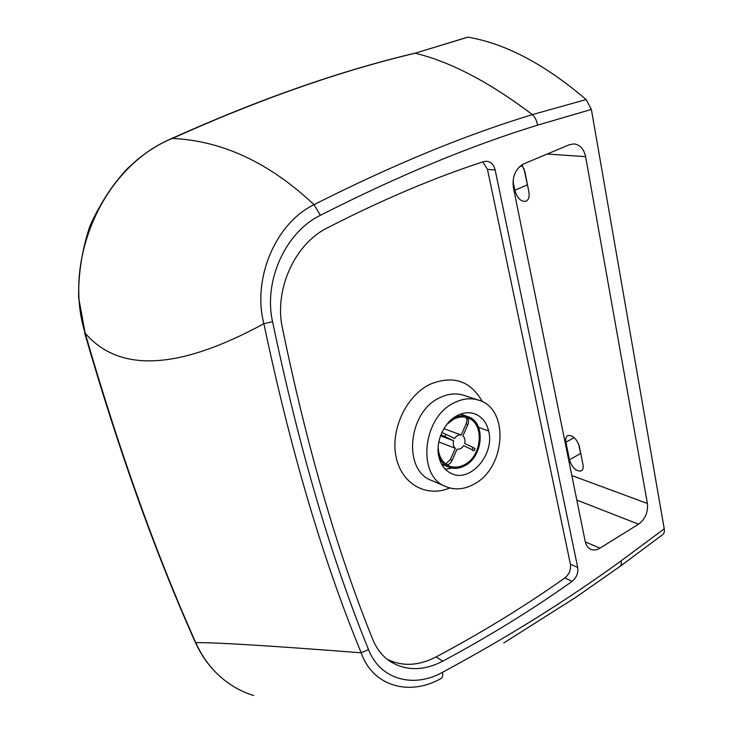 <?xml version="1.0" encoding="UTF-8"?>
<svg xmlns="http://www.w3.org/2000/svg" width="743" height="743" viewBox="0 0 743 743"><rect width="100%" height="100%" fill="white"/><g stroke="black" fill="none" stroke-linecap="round" stroke-linejoin="round"><path stroke-width="1.11" d="M454.27 402.752C462.629 398.582 470.7 397.709 478.492 400.124C509.754 408.566 505.797 468.331 473.7 484.306C464.143 489.47 454.883 490.25 445.93 486.656C416.767 476.551 422.2 417.297 454.27 402.752M439.039 457.539C434.943 442.466 443.775 422.191 457.316 415.541C463.242 412.551 468.972 411.947 474.489 413.749C481.752 416.461 486.47 422.2 488.643 430.959C494.931 453.992 470.7 482.634 451.911 473.765C445.475 470.951 441.184 465.545 439.039 457.539M451.939 468.071L445.28 469.223M387.168 659.273C402.381 666.694 418.68 665.914 436.057 656.951C482.272 632.321 525.199 606 564.829 577.97C569.24 574.311 571.107 569.705 570.41 564.16L487.464 169.339L482.755 161.9M564.829 577.97L572.091 581.379C576.522 577.692 578.398 573.048 577.71 567.476L570.41 564.16M487.464 169.339L495.172 170.017L577.71 567.476M495.172 170.017C493.854 164.751 491.012 161.825 486.656 161.24L483.609 161.621C434.079 177.781 382.069 199.83 327.598 227.748C294.962 243.593 273.842 289.733 282.451 328.211C307.147 447.657 337.183 551.241 372.568 638.989C376.525 648.769 382.422 656.283 390.242 661.511C406.189 671.115 423.724 670.994 442.828 661.14L436.057 656.951M572.091 581.379C532.322 609.659 489.238 636.249 442.828 661.14M591.382 109.435L586.153 99.562L532.397 114.608C535.118 117.19 536.836 120.71 537.542 125.168L591.382 109.435L664.233 528.812L620.981 560.956C567.522 599.87 508.017 636.992 442.484 672.322C413.767 688.529 380.035 679.706 368.519 649.549L361.2 652.8C372.642 686.095 409.133 696.655 441.119 678.48L441.119 678.48C442.568 677.644 443.023 675.601 442.484 672.322M576.819 500.076L638.534 524.186L599.935 548.158C596.722 550.089 593.685 550.479 590.815 549.337C587.945 548.018 586.097 545.446 585.243 541.61L513.394 187.654C512.057 176.463 515.521 168.531 523.778 163.869L569.24 144.764L573.884 143.91C579.995 144.653 583.905 148.906 585.614 156.662L647.394 503.475L571.841 475.557M638.534 524.186C645.249 519.106 648.202 512.206 647.394 503.475M467.412 37.243L415.123 53.217C450.304 61.669 489.396 82.129 532.387 114.608L532.387 114.608C465.025 135.077 392.239 165.104 314.01 204.678C275.133 223.439 252.156 279.349 263.876 323.697C290.727 450.964 323.168 560.668 361.2 652.8C269.904 645.732 214.764 642.351 195.771 642.658C156.086 554.111 119.214 450.955 85.166 333.18C61.966 258.889 104.011 165.847 172.395 138.412C259.456 99.302 340.368 70.91 415.123 53.217L467.245 37.289M368.519 649.549C331.09 557.659 299.104 448.373 272.56 321.682L263.876 323.697C179.044 369.865 119.474 373.032 85.166 333.18L85.12 333.161C61.92 258.87 103.955 165.847 172.339 138.402C259.4 99.302 340.303 70.91 415.058 53.217L467.96 37.15M272.56 321.682C263.319 280.835 285.739 231.918 320.409 215.321L314.01 204.678C269.69 162.875 222.482 140.789 172.395 138.412L171.782 138.467C258.805 99.386 339.765 70.984 414.64 53.273M503.819 642.927L575.658 597.428L619.792 566.575C621.25 565.646 621.65 563.779 620.981 560.956M620.256 566.24L662.524 534.756C664.103 533.678 664.679 531.7 664.233 528.812M445.289 469.242L451.967 468.071M521.948 164.807L524.892 171.744L528.867 191.759C529.657 196.774 528.654 199.96 525.858 201.316C520.871 201.827 517.193 198.149 514.843 190.264L513.004 181.162M523.861 168.327L528.18 188.313M579.438 446.784L582.976 464.598C583.543 467.886 582.921 470.013 581.119 470.997C576.029 471.452 572.147 467.719 569.482 459.806L565.915 442.187C565.312 438.779 565.952 436.559 567.838 435.547C572.927 435.082 576.791 438.825 579.438 446.784M578.537 443.85L581.36 456.434M253.614 695.532C242.004 691.891 231.472 686.105 222.018 678.173C210.947 668.793 202.198 656.951 195.771 642.658L195.725 642.621C156.039 554.074 119.168 450.927 85.12 333.161L78.609 297.376C78.386 272.876 82.213 248.914 90.117 225.482C100.704 202.56 113.224 183.512 127.694 168.336L136.684 160.209C147.588 151.173 159.29 143.928 171.782 138.467M586.153 99.562C545.046 64.437 505.677 43.633 468.025 37.15M446.868 424.346L453.546 419.247C458.366 416.804 463.019 416.331 467.514 417.817C484.715 422.739 482.374 455.988 464.449 464.709C459.258 467.449 454.233 467.895 449.366 466.037C442.494 462.898 438.741 456.666 438.129 447.342M453.026 418.281L453.276 418.142C458.32 415.597 463.186 415.105 467.895 416.647C485.931 421.792 483.489 456.629 464.709 465.768C459.258 468.657 453.982 469.121 448.883 467.171C444.175 465.174 440.785 461.449 438.695 455.979M474.034 450.787L475 448.596L473.124 447.527L472.139 449.756L474.015 450.815L472.65 450.379M465.731 417.325C467.143 418.764 467.282 420.919 466.167 423.779L467.867 424.624L462.908 435.881C464.877 437.673 465.462 440.181 464.654 443.422L473.124 447.527M467.867 424.624C469.065 421.457 468.796 419.21 467.031 417.9M440.905 434.748L444.89 436.568L445.884 434.302L454.567 438.519C456.416 435.76 458.626 434.609 461.208 435.045L443.896 428.646M461.208 435.045L466.167 423.779M445.884 434.302L441.871 432.472M438.807 441.936L455.357 448.326C453.36 446.552 452.766 444.035 453.574 440.766L440.497 435.816M453.574 440.766L444.89 436.568M446.887 464.756C448.986 464.644 450.722 463.205 452.097 460.428L450.379 459.62L445.707 463.929M472.139 449.756L463.669 445.651C461.849 448.4 459.638 449.561 457.066 449.144L452.097 460.428M450.379 459.62L455.357 448.326M445.93 486.656L431.609 480.48C402.632 470.412 407.851 412.04 439.624 397.793C447.908 393.706 455.923 392.871 463.669 395.276L478.492 400.124M482.383 401.722C470.514 380.676 452.979 374.899 429.779 384.382C406.068 395.954 390.242 430.021 396.121 457.094C401.694 484.315 426.714 497.856 449.766 487.975M488.643 430.959L478.603 427.392M320.409 215.321C398.183 175.775 470.56 145.721 537.542 125.168M527.168 184.961L514.843 190.264M522.487 165.624L519.143 167.036M580.459 453.546L569.482 459.806M574.153 437.562L565.915 442.187M599.935 548.158L585.317 541.916M547.173 154.033L585.614 156.662M195.149 641.915L195.725 642.621C202.152 656.914 210.901 668.746 221.971 678.127C210.622 668.514 201.687 656.44 195.149 641.915C155.445 553.368 118.583 450.295 84.572 332.697M467.895 416.647L460.586 414.111M448.883 467.171L441.602 464.189"/></g></svg>
